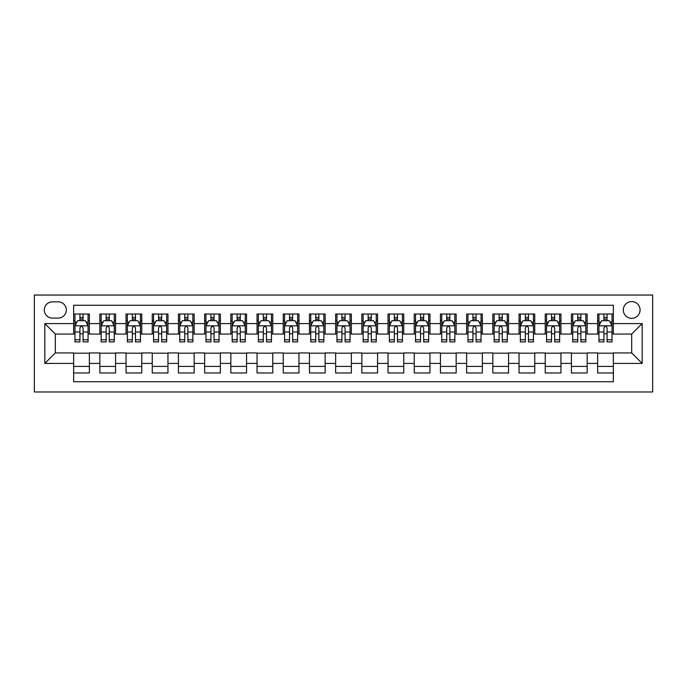 <?xml version="1.0" encoding="UTF-8"?>
<svg xmlns="http://www.w3.org/2000/svg" width="687" height="687" viewBox="0 0 687 687"><rect width="100%" height="100%" fill="white"/><g stroke="black" fill="none" stroke-linecap="round" stroke-linejoin="round"><path stroke-width="1.03" d="M631.688 301.584A8.381 8.381 0 0 0 623.307 309.966A8.381 8.381 0 0 0 631.688 318.347A8.381 8.381 0 0 0 640.078 309.966A8.381 8.381 0 0 0 631.688 301.584M34.35 391.968L652.65 391.968L652.65 295.032L34.35 295.032L34.35 391.968M613.354 314.028L597.63 314.028L597.63 323.586L587.153 323.586L587.153 334.071L597.63 334.071L597.63 323.586M587.153 323.586L587.153 314.028L571.429 314.028L571.429 323.586L560.953 323.586L560.953 334.071L571.429 334.071L571.429 323.586M560.953 323.586L560.953 314.028L545.238 314.028L545.238 323.586L534.752 323.586L534.752 334.071L545.238 334.071L545.238 323.586M534.752 323.586L534.752 314.028L519.037 314.028L519.037 323.586L508.552 323.586L508.552 334.071L519.037 334.071L519.037 323.586M508.552 323.586L508.552 314.028L492.837 314.028L492.837 323.586L482.351 323.586L482.351 334.071L492.837 334.071L492.837 323.586M482.351 323.586L482.351 314.028L466.636 314.028L466.636 323.586L456.159 323.586L456.159 334.071L466.636 334.071L466.636 323.586M456.159 323.586L456.159 314.028L440.436 314.028L440.436 323.586L429.959 323.586L429.959 334.071L440.436 334.071L440.436 323.586M429.959 323.586L429.959 314.028L414.235 314.028L414.235 323.586L403.758 323.586L403.758 334.071L414.235 334.071L414.235 323.586M403.758 323.586L403.758 314.028L388.035 314.028L388.035 323.586L377.558 323.586L377.558 334.071L388.035 334.071L388.035 323.586M377.558 323.586L377.558 314.028L361.843 314.028L361.843 323.586L351.358 323.586L351.358 334.071L361.843 334.071L361.843 323.586M351.358 323.586L351.358 314.028L335.642 314.028L335.642 323.586L325.157 323.586L325.157 334.071L335.642 334.071L335.642 323.586M325.157 323.586L325.157 314.028L309.442 314.028L309.442 323.586L298.965 323.586L298.965 334.071L309.442 334.071L309.442 323.586M298.965 323.586L298.965 314.028L283.242 314.028L283.242 323.586L272.765 323.586L272.765 334.071L283.242 334.071L283.242 323.586M272.765 323.586L272.765 314.028L257.041 314.028L257.041 323.586L246.564 323.586L246.564 334.071L257.041 334.071L257.041 323.586M246.564 323.586L246.564 314.028L230.841 314.028L230.841 323.586L220.364 323.586L220.364 334.071L230.841 334.071L230.841 323.586M220.364 323.586L220.364 314.028L204.649 314.028L204.649 323.586L194.163 323.586L194.163 334.071L204.649 334.071L204.649 323.586M194.163 323.586L194.163 314.028L178.448 314.028L178.448 323.586L167.963 323.586L167.963 334.071L178.448 334.071L178.448 323.586M167.963 323.586L167.963 314.028L152.248 314.028L152.248 323.586L141.762 323.586L141.762 334.071L152.248 334.071L152.248 323.586M141.762 323.586L141.762 314.028L126.047 314.028L126.047 323.586L115.571 323.586L115.571 334.071L126.047 334.071L126.047 323.586M115.571 323.586L115.571 314.028L99.847 314.028L99.847 334.071L89.37 334.071L89.37 314.028L73.646 314.028M73.646 372.972L89.37 372.972L89.37 352.929L99.847 352.929L99.847 372.972L115.571 372.972L115.571 352.929L126.047 352.929L126.047 363.414L115.571 363.414M126.047 363.414L126.047 372.972L141.762 372.972L141.762 352.929L152.248 352.929L152.248 363.414L141.762 363.414M152.248 363.414L152.248 372.972L167.963 372.972L167.963 352.929L178.448 352.929L178.448 363.414L167.963 363.414M178.448 363.414L178.448 372.972L194.163 372.972L194.163 352.929L204.649 352.929L204.649 363.414L194.163 363.414M204.649 363.414L204.649 372.972L220.364 372.972L220.364 352.929L230.841 352.929L230.841 363.414L220.364 363.414M230.841 363.414L230.841 372.972L246.564 372.972L246.564 352.929L257.041 352.929L257.041 363.414L246.564 363.414M257.041 363.414L257.041 372.972L272.765 372.972L272.765 352.929L283.242 352.929L283.242 363.414L272.765 363.414M283.242 363.414L283.242 372.972L298.965 372.972L298.965 352.929L309.442 352.929L309.442 363.414L298.965 363.414M309.442 363.414L309.442 372.972L325.157 372.972L325.157 352.929L335.642 352.929L335.642 363.414L325.157 363.414M335.642 363.414L335.642 372.972L351.358 372.972L351.358 352.929L361.843 352.929L361.843 363.414L351.358 363.414M361.843 363.414L361.843 372.972L377.558 372.972L377.558 352.929L388.035 352.929L388.035 363.414L377.558 363.414M388.035 363.414L388.035 372.972L403.758 372.972L403.758 352.929L414.235 352.929L414.235 363.414L403.758 363.414M414.235 363.414L414.235 372.972L429.959 372.972L429.959 352.929L440.436 352.929L440.436 363.414L429.959 363.414M440.436 363.414L440.436 372.972L456.159 372.972L456.159 352.929L466.636 352.929L466.636 363.414L456.159 363.414M466.636 363.414L466.636 372.972L482.351 372.972L482.351 352.929L492.837 352.929L492.837 363.414L482.351 363.414M492.837 363.414L492.837 372.972L508.552 372.972L508.552 352.929L519.037 352.929L519.037 363.414L508.552 363.414M519.037 363.414L519.037 372.972L534.752 372.972L534.752 352.929L545.238 352.929L545.238 363.414L534.752 363.414M545.238 363.414L545.238 372.972L560.953 372.972L560.953 352.929L571.429 352.929L571.429 363.414L560.953 363.414M571.429 363.414L571.429 372.972L587.153 372.972L587.153 352.929L597.63 352.929L597.63 363.414L587.153 363.414M52.427 318.09L58.189 318.09A8.124 8.124 0 0 0 66.313 309.966A8.124 8.124 0 0 0 58.189 301.842L52.427 301.842A8.124 8.124 0 0 0 44.303 309.966A8.124 8.124 0 0 0 52.427 318.09M613.354 323.586L613.354 305.251L73.646 305.251L73.646 334.071L55.312 334.071L55.312 352.929L73.646 352.929L73.646 381.749L613.354 381.749L613.354 352.929L631.688 352.929L631.688 334.071L613.354 334.071L613.354 323.586L642.173 323.586L642.173 363.414L613.354 363.414M73.646 363.414L44.827 363.414L44.827 323.586L73.646 323.586M597.63 363.414L597.63 372.972L613.354 372.972M73.646 320.58L74.96 320.58M79.932 320.58L83.084 320.58M88.056 320.58L89.37 320.58M73.646 333.805L74.96 333.805M79.932 333.805L83.084 333.805M88.056 333.805L89.37 333.805M73.646 353.195L89.37 353.195M73.646 366.42L89.37 366.42M99.847 333.805L101.161 333.805M106.133 333.805L109.276 333.805M114.257 333.805L115.571 333.805M99.847 320.58L101.161 320.58M106.133 320.58L109.276 320.58M114.257 320.58L115.571 320.58M99.847 353.195L115.571 353.195M99.847 366.42L115.571 366.42M126.047 353.195L141.762 353.195M126.047 366.42L141.762 366.42M126.047 320.58L127.361 320.58M132.333 320.58L135.476 320.58M140.457 320.58L141.762 320.58M126.047 333.805L127.361 333.805M132.333 333.805L135.476 333.805M140.457 333.805L141.762 333.805M152.248 353.195L167.963 353.195M152.248 366.42L167.963 366.42M152.248 320.58L153.553 320.58M158.534 320.58L161.677 320.58M166.658 320.58L167.963 320.58M152.248 333.805L153.553 333.805M158.534 333.805L161.677 333.805M166.658 333.805L167.963 333.805M178.448 353.195L194.163 353.195M178.448 366.42L194.163 366.42M178.448 320.58L179.754 320.58M184.734 320.58L187.877 320.58M192.858 320.58L194.163 320.58M178.448 333.805L179.754 333.805M184.734 333.805L187.877 333.805M192.858 333.805L194.163 333.805M204.649 353.195L220.364 353.195M204.649 366.42L220.364 366.42M204.649 320.58L205.954 320.58M210.935 320.58L214.078 320.58M219.05 320.58L220.364 320.58M204.649 333.805L205.954 333.805M210.935 333.805L214.078 333.805M219.05 333.805L220.364 333.805M230.841 353.195L246.564 353.195M230.841 366.42L246.564 366.42M230.841 320.58L232.154 320.58M237.135 320.58L240.278 320.58M245.25 320.58L246.564 320.58M230.841 333.805L232.154 333.805M237.135 333.805L240.278 333.805M245.25 333.805L246.564 333.805M257.041 353.195L272.765 353.195M257.041 366.42L272.765 366.42M257.041 320.58L258.355 320.58M263.327 320.58L266.479 320.58M271.451 320.58L272.765 320.58M257.041 333.805L258.355 333.805M263.327 333.805L266.479 333.805M271.451 333.805L272.765 333.805M283.242 353.195L298.965 353.195M283.242 366.42L298.965 366.42M283.242 320.58L284.555 320.58M289.528 320.58L292.671 320.58M297.651 320.58L298.965 320.58M283.242 333.805L284.555 333.805M289.528 333.805L292.671 333.805M297.651 333.805L298.965 333.805M309.442 353.195L325.157 353.195M309.442 366.42L325.157 366.42M309.442 320.58L310.747 320.58M315.728 320.58L318.871 320.58M323.852 320.58L325.157 320.58M309.442 333.805L310.747 333.805M315.728 333.805L318.871 333.805M323.852 333.805L325.157 333.805M335.642 353.195L351.358 353.195M335.642 366.42L351.358 366.42M335.642 320.58L336.948 320.58M341.928 320.58L345.072 320.58M350.052 320.58L351.358 320.58M335.642 333.805L336.948 333.805M341.928 333.805L345.072 333.805M350.052 333.805L351.358 333.805M361.843 353.195L377.558 353.195M361.843 366.42L377.558 366.42M361.843 320.58L363.148 320.58M368.129 320.58L371.272 320.58M376.253 320.58L377.558 320.58M361.843 333.805L363.148 333.805M368.129 333.805L371.272 333.805M376.253 333.805L377.558 333.805M388.035 353.195L403.758 353.195M388.035 366.42L403.758 366.42M388.035 320.58L389.349 320.58M394.329 320.58L397.472 320.58M402.445 320.58L403.758 320.58M388.035 333.805L389.349 333.805M394.329 333.805L397.472 333.805M402.445 333.805L403.758 333.805M414.235 353.195L429.959 353.195M414.235 366.42L429.959 366.42M414.235 320.58L415.549 320.58M420.521 320.58L423.673 320.58M428.645 320.58L429.959 320.58M414.235 333.805L415.549 333.805M420.521 333.805L423.673 333.805M428.645 333.805L429.959 333.805M440.436 353.195L456.159 353.195M440.436 366.42L456.159 366.42M440.436 320.58L441.75 320.58M446.722 320.58L449.865 320.58M454.846 320.58L456.159 320.58M440.436 333.805L441.75 333.805M446.722 333.805L449.865 333.805M454.846 333.805L456.159 333.805M466.636 353.195L482.351 353.195M466.636 366.42L482.351 366.42M466.636 320.58L467.95 320.58M472.922 320.58L476.065 320.58M481.046 320.58L482.351 320.58M466.636 333.805L467.95 333.805M472.922 333.805L476.065 333.805M481.046 333.805L482.351 333.805M492.837 353.195L508.552 353.195M492.837 366.42L508.552 366.42M492.837 320.58L494.142 320.58M499.123 320.58L502.266 320.58M507.246 320.58L508.552 320.58M492.837 333.805L494.142 333.805M499.123 333.805L502.266 333.805M507.246 333.805L508.552 333.805M519.037 353.195L534.752 353.195M519.037 366.42L534.752 366.42M519.037 320.58L520.342 320.58M525.323 320.58L528.466 320.58M533.447 320.58L534.752 320.58M519.037 333.805L520.342 333.805M525.323 333.805L528.466 333.805M533.447 333.805L534.752 333.805M545.238 353.195L560.953 353.195M545.238 366.42L560.953 366.42M545.238 320.58L546.543 320.58M551.524 320.58L554.667 320.58M559.639 320.58L560.953 320.58M545.238 333.805L546.543 333.805M551.524 333.805L554.667 333.805M559.639 333.805L560.953 333.805M571.429 353.195L587.153 353.195M571.429 366.42L587.153 366.42M571.429 320.58L572.743 320.58M577.724 320.58L580.867 320.58M585.839 320.58L587.153 320.58M571.429 333.805L572.743 333.805M577.724 333.805L580.867 333.805M585.839 333.805L587.153 333.805M597.63 353.195L613.354 353.195M597.63 366.42L613.354 366.42M597.63 320.58L598.944 320.58M603.916 320.58L607.068 320.58M612.04 320.58L613.354 320.58M597.63 333.805L598.944 333.805M603.916 333.805L607.068 333.805M612.04 333.805L613.354 333.805M55.312 334.071L44.827 323.586M55.312 352.929L44.827 363.414M642.173 323.586L631.688 334.071M642.173 363.414L631.688 352.929M83.084 317.428L79.932 317.428M88.056 339.79L83.084 339.79L83.084 341.928L88.056 341.928L88.056 325.947L85.437 320.709L77.579 320.709L74.96 325.947L74.96 341.928L79.932 341.928L79.932 339.79L74.96 339.79M74.96 325.947L74.96 314.028M88.056 325.947L88.056 314.028M79.932 320.709L79.932 314.028M83.084 314.028L83.084 320.709M83.084 339.79L83.084 327.914C82.036 325.896 80.989 325.896 79.932 327.914L79.932 339.79M109.276 317.428L106.133 317.428M114.257 339.79L109.276 339.79L109.276 341.928L114.257 341.928L114.257 325.947L111.638 320.709L103.78 320.709L101.161 325.947L101.161 341.928L106.133 341.928L106.133 339.79L101.161 339.79M101.161 325.947L101.161 314.028M114.257 325.947L114.257 314.028M106.133 320.709L106.133 314.028M109.276 314.028L109.276 320.709M109.276 339.79L109.276 327.914C108.237 325.896 107.189 325.896 106.133 327.914L106.133 339.79M135.476 317.428L132.333 317.428M140.457 339.79L135.476 339.79L135.476 341.928L140.457 341.928L140.457 325.947L137.838 320.709L129.98 320.709L127.361 325.947L127.361 341.928L132.333 341.928L132.333 339.79L127.361 339.79M127.361 325.947L127.361 314.028M140.457 325.947L140.457 314.028M132.333 320.709L132.333 314.028M135.476 314.028L135.476 320.709M135.476 339.79L135.476 327.914C134.429 325.896 133.381 325.896 132.333 327.914L132.333 339.79M161.677 317.428L158.534 317.428M166.658 339.79L161.677 339.79L161.677 341.928L166.658 341.928L166.658 325.947L164.038 320.709L156.172 320.709L153.553 325.947L153.553 341.928L158.534 341.928L158.534 339.79L153.553 339.79M153.553 325.947L153.553 314.028M166.658 325.947L166.658 314.028M158.534 320.709L158.534 314.028M161.677 314.028L161.677 320.709M161.677 339.79L161.677 327.914C160.629 325.896 159.582 325.896 158.534 327.914L158.534 339.79M187.877 317.428L184.734 317.428M192.858 339.79L187.877 339.79L187.877 341.928L192.858 341.928L192.858 325.947L190.239 320.709L182.373 320.709L179.754 325.947L179.754 341.928L184.734 341.928L184.734 339.79L179.754 339.79M179.754 325.947L179.754 314.028M192.858 325.947L192.858 314.028M184.734 320.709L184.734 314.028M187.877 314.028L187.877 320.709M187.877 339.79L187.877 327.914C186.83 325.896 185.782 325.896 184.734 327.914L184.734 339.79M214.078 317.428L210.935 317.428M219.05 339.79L214.078 339.79L214.078 341.928L219.05 341.928L219.05 325.947L216.431 320.709L208.573 320.709L205.954 325.947L205.954 341.928L210.935 341.928L210.935 339.79L205.954 339.79M205.954 325.947L205.954 314.028M219.05 325.947L219.05 314.028M210.935 320.709L210.935 314.028M214.078 314.028L214.078 320.709M214.078 339.79L214.078 327.914C213.03 325.896 211.982 325.896 210.935 327.914L210.935 339.79M240.278 317.428L237.135 317.428M245.25 339.79L240.278 339.79L240.278 341.928L245.25 341.928L245.25 325.947L242.631 320.709L234.774 320.709L232.154 325.947L232.154 341.928L237.135 341.928L237.135 339.79L232.154 339.79M232.154 325.947L232.154 314.028M245.25 325.947L245.25 314.028M237.135 320.709L237.135 314.028M240.278 314.028L240.278 320.709M240.278 339.79L240.278 327.914C239.231 325.896 238.183 325.896 237.135 327.914L237.135 339.79M266.479 317.428L263.327 317.428M271.451 339.79L266.479 339.79L266.479 341.928L271.451 341.928L271.451 325.947L268.832 320.709L260.974 320.709L258.355 325.947L258.355 341.928L263.327 341.928L263.327 339.79L258.355 339.79M258.355 325.947L258.355 314.028M271.451 325.947L271.451 314.028M263.327 320.709L263.327 314.028M266.479 314.028L266.479 320.709M266.479 339.79L266.479 327.914C265.431 325.896 264.383 325.896 263.327 327.914L263.327 339.79M292.671 317.428L289.528 317.428M297.651 339.79L292.671 339.79L292.671 341.928L297.651 341.928L297.651 325.947L295.032 320.709L287.175 320.709L284.555 325.947L284.555 341.928L289.528 341.928L289.528 339.79L284.555 339.79M284.555 325.947L284.555 314.028M297.651 325.947L297.651 314.028M289.528 320.709L289.528 314.028M292.671 314.028L292.671 320.709M292.671 339.79L292.671 327.914C291.623 325.896 290.575 325.896 289.528 327.914L289.528 339.79M318.871 317.428L315.728 317.428M323.852 339.79L318.871 339.79L318.871 341.928L323.852 341.928L323.852 325.947L321.233 320.709L313.375 320.709L310.747 325.947L310.747 341.928L315.728 341.928L315.728 339.79L310.747 339.79M310.747 325.947L310.747 314.028M323.852 325.947L323.852 314.028M315.728 320.709L315.728 314.028M318.871 314.028L318.871 320.709M318.871 339.79L318.871 327.914C317.823 325.896 316.776 325.896 315.728 327.914L315.728 339.79M345.072 317.428L341.928 317.428M350.052 339.79L345.072 339.79L345.072 341.928L350.052 341.928L350.052 325.947L347.433 320.709L339.567 320.709L336.948 325.947L336.948 341.928L341.928 341.928L341.928 339.79L336.948 339.79M336.948 325.947L336.948 314.028M350.052 325.947L350.052 314.028M341.928 320.709L341.928 314.028M345.072 314.028L345.072 320.709M345.072 339.79L345.072 327.914C344.024 325.896 342.976 325.896 341.928 327.914L341.928 339.79M371.272 317.428L368.129 317.428M376.253 339.79L371.272 339.79L371.272 341.928L376.253 341.928L376.253 325.947L373.625 320.709L365.767 320.709L363.148 325.947L363.148 341.928L368.129 341.928L368.129 339.79L363.148 339.79M363.148 325.947L363.148 314.028M376.253 325.947L376.253 314.028M368.129 320.709L368.129 314.028M371.272 314.028L371.272 320.709M371.272 339.79L371.272 327.914C370.224 325.896 369.177 325.896 368.129 327.914L368.129 339.79M397.472 317.428L394.329 317.428M402.445 339.79L397.472 339.79L397.472 341.928L402.445 341.928L402.445 325.947L399.825 320.709L391.968 320.709L389.349 325.947L389.349 341.928L394.329 341.928L394.329 339.79L389.349 339.79M389.349 325.947L389.349 314.028M402.445 325.947L402.445 314.028M394.329 320.709L394.329 314.028M397.472 314.028L397.472 320.709M397.472 339.79L397.472 327.914C396.425 325.896 395.377 325.896 394.329 327.914L394.329 339.79M423.673 317.428L420.521 317.428M428.645 339.79L423.673 339.79L423.673 341.928L428.645 341.928L428.645 325.947L426.026 320.709L418.168 320.709L415.549 325.947L415.549 341.928L420.521 341.928L420.521 339.79L415.549 339.79M415.549 325.947L415.549 314.028M428.645 325.947L428.645 314.028M420.521 320.709L420.521 314.028M423.673 314.028L423.673 320.709M423.673 339.79L423.673 327.914C422.625 325.896 421.578 325.896 420.521 327.914L420.521 339.79M449.865 317.428L446.722 317.428M454.846 339.79L449.865 339.79L449.865 341.928L454.846 341.928L454.846 325.947L452.226 320.709L444.369 320.709L441.75 325.947L441.75 341.928L446.722 341.928L446.722 339.79L441.75 339.79M441.75 325.947L441.75 314.028M454.846 325.947L454.846 314.028M446.722 320.709L446.722 314.028M449.865 314.028L449.865 320.709M449.865 339.79L449.865 327.914C448.826 325.896 447.778 325.896 446.722 327.914L446.722 339.79M476.065 317.428L472.922 317.428M481.046 339.79L476.065 339.79L476.065 341.928L481.046 341.928L481.046 325.947L478.427 320.709L470.569 320.709L467.95 325.947L467.95 341.928L472.922 341.928L472.922 339.79L467.95 339.79M467.95 325.947L467.95 314.028M481.046 325.947L481.046 314.028M472.922 320.709L472.922 314.028M476.065 314.028L476.065 320.709M476.065 339.79L476.065 327.914C475.018 325.896 473.97 325.896 472.922 327.914L472.922 339.79M502.266 317.428L499.123 317.428M507.246 339.79L502.266 339.79L502.266 341.928L507.246 341.928L507.246 325.947L504.627 320.709L496.761 320.709L494.142 325.947L494.142 341.928L499.123 341.928L499.123 339.79L494.142 339.79M494.142 325.947L494.142 314.028M507.246 325.947L507.246 314.028M499.123 320.709L499.123 314.028M502.266 314.028L502.266 320.709M502.266 339.79L502.266 327.914C501.218 325.896 500.17 325.896 499.123 327.914L499.123 339.79M528.466 317.428L525.323 317.428M533.447 339.79L528.466 339.79L528.466 341.928L533.447 341.928L533.447 325.947L530.828 320.709L522.962 320.709L520.342 325.947L520.342 341.928L525.323 341.928L525.323 339.79L520.342 339.79M520.342 325.947L520.342 314.028M533.447 325.947L533.447 314.028M525.323 320.709L525.323 314.028M528.466 314.028L528.466 320.709M528.466 339.79L528.466 327.914C527.418 325.896 526.371 325.896 525.323 327.914L525.323 339.79M554.667 317.428L551.524 317.428M559.639 339.79L554.667 339.79L554.667 341.928L559.639 341.928L559.639 325.947L557.02 320.709L549.162 320.709L546.543 325.947L546.543 341.928L551.524 341.928L551.524 339.79L546.543 339.79M546.543 325.947L546.543 314.028M559.639 325.947L559.639 314.028M551.524 320.709L551.524 314.028M554.667 314.028L554.667 320.709M554.667 339.79L554.667 327.914C553.619 325.896 552.571 325.896 551.524 327.914L551.524 339.79M580.867 317.428L577.724 317.428M585.839 339.79L580.867 339.79L580.867 341.928L585.839 341.928L585.839 325.947L583.22 320.709L575.362 320.709L572.743 325.947L572.743 341.928L577.724 341.928L577.724 339.79L572.743 339.79M572.743 325.947L572.743 314.028M585.839 325.947L585.839 314.028M577.724 320.709L577.724 314.028M580.867 314.028L580.867 320.709M580.867 339.79L580.867 327.914C579.819 325.896 578.772 325.896 577.724 327.914L577.724 339.79M607.068 317.428L603.916 317.428M612.04 339.79L607.068 339.79L607.068 341.928L612.04 341.928L612.04 325.947L609.421 320.709L601.563 320.709L598.944 325.947L598.944 341.928L603.916 341.928L603.916 339.79L598.944 339.79M598.944 325.947L598.944 314.028M612.04 325.947L612.04 314.028M603.916 320.709L603.916 314.028M607.068 314.028L607.068 320.709M607.068 339.79L607.068 327.914C606.02 325.896 604.972 325.896 603.916 327.914L603.916 339.79M99.847 363.414L89.37 363.414M99.847 323.586L89.37 323.586M87.996 325.818L75.02 325.818M74.96 322.151L76.858 322.151M86.158 322.151L88.056 322.151M79.932 332.019L74.96 332.019M88.056 332.019L83.084 332.019M83.084 319.103L79.932 319.103M114.188 325.818L101.221 325.818M101.161 322.151L103.059 322.151M112.359 322.151L114.257 322.151M106.133 332.019L101.161 332.019M114.257 332.019L109.276 332.019M109.276 319.103L106.133 319.103M140.388 325.818L127.421 325.818M127.361 322.151L129.259 322.151M138.559 322.151L140.457 322.151M132.333 332.019L127.361 332.019M140.457 332.019L135.476 332.019M135.476 319.103L132.333 319.103M166.589 325.818L153.622 325.818M153.553 322.151L155.46 322.151M164.76 322.151L166.658 322.151M158.534 332.019L153.553 332.019M166.658 332.019L161.677 332.019M161.677 319.103L158.534 319.103M192.789 325.818L179.822 325.818M179.754 322.151L181.651 322.151M190.952 322.151L192.858 322.151M184.734 332.019L179.754 332.019M192.858 332.019L187.877 332.019M187.877 319.103L184.734 319.103M218.99 325.818L206.023 325.818M205.954 322.151L207.852 322.151M217.152 322.151L219.05 322.151M210.935 332.019L205.954 332.019M219.05 332.019L214.078 332.019M214.078 319.103L210.935 319.103M245.19 325.818L232.223 325.818M232.154 322.151L234.052 322.151M243.353 322.151L245.25 322.151M237.135 332.019L232.154 332.019M245.25 332.019L240.278 332.019M240.278 319.103L237.135 319.103M271.391 325.818L258.415 325.818M258.355 322.151L260.253 322.151M269.553 322.151L271.451 322.151M263.327 332.019L258.355 332.019M271.451 332.019L266.479 332.019M266.479 319.103L263.327 319.103M297.583 325.818L284.616 325.818M284.555 322.151L286.453 322.151M295.753 322.151L297.651 322.151M289.528 332.019L284.555 332.019M297.651 332.019L292.671 332.019M292.671 319.103L289.528 319.103M323.783 325.818L310.816 325.818M310.747 322.151L312.654 322.151M321.954 322.151L323.852 322.151M315.728 332.019L310.747 332.019M323.852 332.019L318.871 332.019M318.871 319.103L315.728 319.103M349.984 325.818L337.016 325.818M336.948 322.151L338.846 322.151M348.154 322.151L350.052 322.151M341.928 332.019L336.948 332.019M350.052 332.019L345.072 332.019M345.072 319.103L341.928 319.103M376.184 325.818L363.217 325.818M363.148 322.151L365.046 322.151M374.346 322.151L376.253 322.151M368.129 332.019L363.148 332.019M376.253 332.019L371.272 332.019M371.272 319.103L368.129 319.103M402.384 325.818L389.417 325.818M389.349 322.151L391.247 322.151M400.547 322.151L402.445 322.151M394.329 332.019L389.349 332.019M402.445 332.019L397.472 332.019M397.472 319.103L394.329 319.103M428.585 325.818L415.609 325.818M415.549 322.151L417.447 322.151M426.747 322.151L428.645 322.151M420.521 332.019L415.549 332.019M428.645 332.019L423.673 332.019M423.673 319.103L420.521 319.103M454.777 325.818L441.81 325.818M441.75 322.151L443.647 322.151M452.948 322.151L454.846 322.151M446.722 332.019L441.75 332.019M454.846 332.019L449.865 332.019M449.865 319.103L446.722 319.103M480.977 325.818L468.01 325.818M467.95 322.151L469.848 322.151M479.148 322.151L481.046 322.151M472.922 332.019L467.95 332.019M481.046 332.019L476.065 332.019M476.065 319.103L472.922 319.103M507.178 325.818L494.211 325.818M494.142 322.151L496.048 322.151M505.349 322.151L507.246 322.151M499.123 332.019L494.142 332.019M507.246 332.019L502.266 332.019M502.266 319.103L499.123 319.103M533.378 325.818L520.411 325.818M520.342 322.151L522.24 322.151M531.54 322.151L533.447 322.151M525.323 332.019L520.342 332.019M533.447 332.019L528.466 332.019M528.466 319.103L525.323 319.103M559.579 325.818L546.612 325.818M546.543 322.151L548.441 322.151M557.741 322.151L559.639 322.151M551.524 332.019L546.543 332.019M559.639 332.019L554.667 332.019M554.667 319.103L551.524 319.103M585.779 325.818L572.812 325.818M572.743 322.151L574.641 322.151M583.941 322.151L585.839 322.151M577.724 332.019L572.743 332.019M585.839 332.019L580.867 332.019M580.867 319.103L577.724 319.103M611.98 325.818L599.004 325.818M598.944 322.151L600.842 322.151M610.142 322.151L612.04 322.151M603.916 332.019L598.944 332.019M612.04 332.019L607.068 332.019M607.068 319.103L603.916 319.103"/></g></svg>
